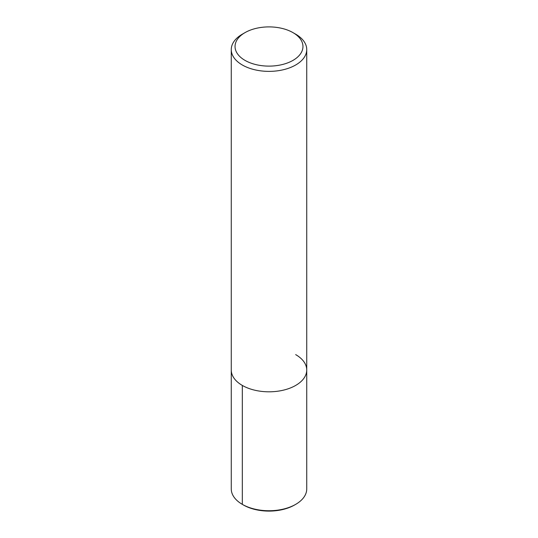 <?xml version="1.0" encoding="UTF-8"?>
<svg xmlns="http://www.w3.org/2000/svg" width="538" height="538" viewBox="0 0 538 538"><rect width="100%" height="100%" fill="white"/><g stroke="black" fill="none" stroke-linecap="round" stroke-linejoin="round"><path stroke-width="0.81" d="M293.015 32.643L295.685 34.183A37.734 21.789 180 0 1 306.734 49.59A37.734 21.789 180 0 1 269 71.372A37.734 21.789 180 0 1 231.266 49.59A37.734 21.789 180 0 1 242.315 34.183L244.985 32.643A33.961 19.61 180 0 1 293.015 32.643L293.015 32.643A33.961 19.61 180 0 1 293.015 60.37A33.961 19.61 180 0 1 244.985 60.37A33.961 19.61 180 0 1 244.985 32.643M295.685 354.616A37.734 21.789 180 0 1 306.734 370.023A37.734 21.789 180 0 1 269 391.812A37.734 21.789 180 0 1 231.266 370.023L231.266 49.59M306.734 49.59L306.734 370.023A37.734 21.789 180 0 1 269 391.812A37.734 21.789 180 0 1 231.266 370.023L231.266 488.955A37.734 21.789 180 0 0 242.315 504.355L242.315 385.43M306.734 370.023L306.734 488.955A37.734 21.789 180 0 1 295.685 504.355A37.734 21.789 180 0 1 242.315 504.355L243.384 504.974L242.315 504.355M295.685 504.355L294.616 504.974A36.228 20.915 180 0 1 243.384 504.974"/></g></svg>
